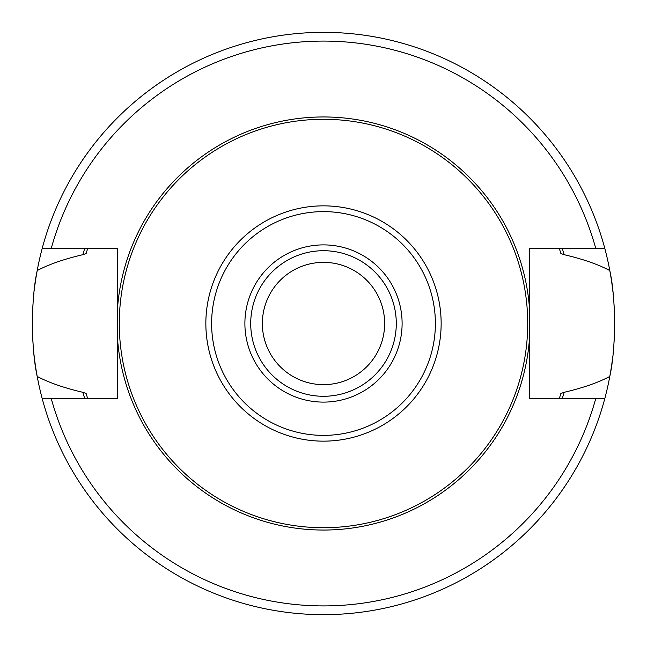 <?xml version="1.0" encoding="UTF-8"?>
<svg xmlns="http://www.w3.org/2000/svg" width="647" height="647" viewBox="0 0 647 647"><rect width="100%" height="100%" fill="white"/><g stroke="black" fill="none" stroke-linecap="round" stroke-linejoin="round"><path stroke-width="0.97" d="M612.944 292.015A291.15 291.15 0 0 0 609.798 270.567C616.081 298.817 616.09 348.118 609.798 376.433A291.15 291.15 0 0 0 612.798 356.287M613.049 353.998A291.15 291.15 0 0 0 613.817 345.547M614.003 342.853A291.15 291.15 0 0 0 614.221 339.238M614.343 336.828A291.15 291.15 0 0 0 614.618 327.948M614.618 319.02A291.15 291.15 0 0 0 614.343 310.131M614.213 307.632A291.15 291.15 0 0 0 613.971 303.629M613.809 301.413A291.15 291.15 0 0 0 613.049 292.97M562.332 248.674A250.276 250.276 0 0 1 564.135 254.692C582.979 259.099 598.2 264.388 609.798 270.567A291.15 291.15 0 0 0 604.872 248.674L529.634 248.674L529.634 398.326L604.872 398.326A291.15 291.15 0 0 0 609.798 376.433C598.2 382.612 582.979 387.901 564.135 392.308A250.276 250.276 0 0 1 562.332 398.326M84.668 398.326A250.276 250.276 0 0 1 82.865 392.308C64.061 387.917 48.84 382.628 37.203 376.433A291.15 291.15 0 0 0 42.128 398.326L117.366 398.326L117.366 336.545A206.547 206.547 0 0 0 323.5 530.047A206.547 206.547 0 0 0 529.634 336.545M595.822 248.674A282.415 282.415 0 0 0 51.178 248.674L42.128 248.674A291.15 291.15 0 0 0 37.203 270.567C48.857 264.364 64.077 259.075 82.865 254.692A250.276 250.276 0 0 1 84.668 248.674M37.203 376.433A291.15 291.15 0 0 1 34.04 354.831A291.15 291.15 0 0 0 37.203 376.433C30.919 348.183 30.902 298.882 37.203 270.567A291.15 291.15 0 0 0 34.914 284.963A291.15 291.15 0 0 1 37.203 270.567M87.604 398.326A247.477 247.477 0 0 1 87.507 398.026A247.477 247.477 0 0 0 87.604 398.326L86.124 393.473L82.865 392.308M82.865 254.692L86.124 253.527L87.604 248.674A247.477 247.477 0 0 0 87.507 248.974A247.477 247.477 0 0 1 87.604 248.674M529.634 310.455A206.547 206.547 0 0 0 323.5 116.953A206.547 206.547 0 0 0 117.366 310.455L117.366 248.674L51.178 248.674M117.366 310.455L117.366 336.545M564.135 392.308L560.876 393.473L559.396 398.326A247.477 247.477 0 0 0 559.493 398.026A247.477 247.477 0 0 1 559.396 398.326M559.396 248.674A247.477 247.477 0 0 1 559.493 248.974A247.477 247.477 0 0 0 559.396 248.674L560.876 253.527L564.135 254.692M604.872 398.326A291.15 291.15 0 0 1 42.128 398.326M42.128 248.674A291.15 291.15 0 0 1 604.872 248.674M323.5 119.283A204.217 204.217 0 0 1 527.717 323.5A204.217 204.217 0 0 1 323.5 527.717A204.217 204.217 0 0 1 119.283 323.5A204.217 204.217 0 0 1 323.5 119.283M323.5 396.287A72.787 72.787 0 0 0 396.287 323.5A72.787 72.787 0 0 0 323.5 250.712A72.787 72.787 0 0 0 250.712 323.5A72.787 72.787 0 0 0 323.5 396.287A72.787 72.787 0 0 1 250.712 323.5A72.787 72.787 0 0 1 323.5 250.712M323.5 262.358A61.141 61.141 0 0 0 262.358 323.5A61.141 61.141 0 0 0 323.5 384.642A61.141 61.141 0 0 0 384.642 323.5A61.141 61.141 0 0 0 323.5 262.358M34.736 286.298A291.15 291.15 0 0 0 34.242 290.341A291.15 291.15 0 0 1 34.736 286.298M33.951 293.002A291.15 291.15 0 0 0 33.183 301.453A291.15 291.15 0 0 1 33.951 293.002M32.973 304.478A291.15 291.15 0 0 0 32.795 307.479A291.15 291.15 0 0 1 32.973 304.478M32.657 310.172A291.15 291.15 0 0 0 32.382 319.06A291.15 291.15 0 0 1 32.657 310.172M32.382 327.98A291.15 291.15 0 0 0 32.657 336.869A291.15 291.15 0 0 1 32.382 327.98M32.771 339.149A291.15 291.15 0 0 0 33.046 343.63A291.15 291.15 0 0 1 32.771 339.149M33.191 345.587A291.15 291.15 0 0 0 33.951 354.03A291.15 291.15 0 0 1 33.191 345.587M51.178 398.326A282.415 282.415 0 0 0 595.822 398.326M323.5 205.851A117.649 117.649 0 0 0 205.851 323.5A117.649 117.649 0 0 0 323.5 441.149A117.649 117.649 0 0 0 441.149 323.5A117.649 117.649 0 0 0 323.5 205.851M323.5 211.618A111.882 111.882 0 0 0 211.618 323.5A111.882 111.882 0 0 0 323.5 435.382A111.882 111.882 0 0 0 435.382 323.5A111.882 111.882 0 0 0 323.5 211.618M323.5 402.111A78.611 78.611 0 0 0 402.111 323.5A78.611 78.611 0 0 0 323.5 244.889A78.611 78.611 0 0 0 244.889 323.5A78.611 78.611 0 0 0 323.5 402.111"/></g></svg>
